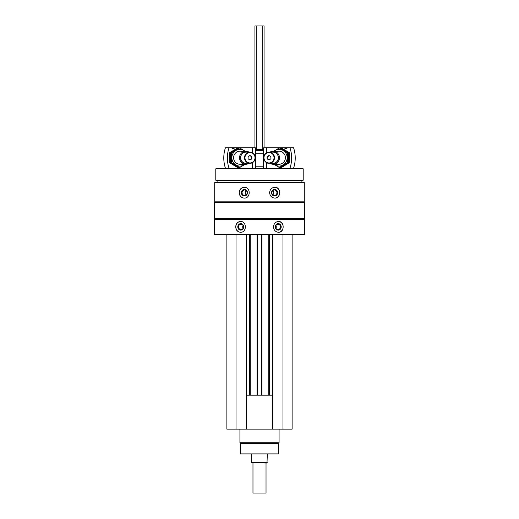<?xml version="1.0" encoding="UTF-8"?>
<svg xmlns="http://www.w3.org/2000/svg" width="519" height="519" viewBox="0 0 519 519"><rect width="100%" height="100%" fill="white"/><g stroke="black" fill="none" stroke-linecap="round" stroke-linejoin="round"><path stroke-width="0.78" d="M226.881 234.711L226.881 429.116L292.119 429.116L292.119 234.711M214.717 182.519L304.283 182.519L304.283 201.833L214.717 201.833L214.717 182.519M244.183 187.281C241.134 187.606 239.473 189.416 239.207 192.698C239.473 195.981 241.134 197.784 244.183 198.109C250.859 198.44 250.872 186.963 244.183 187.281M274.817 187.281C271.69 187.606 269.958 189.416 269.614 192.698C269.958 195.981 271.697 197.784 274.817 198.109C281.246 198.44 281.266 186.963 274.817 187.281M214.483 219.446L304.517 219.446L304.517 234.316L214.483 234.316L214.483 219.446L214.879 219.05L304.121 219.05L304.517 219.446M240.479 221.464C237.546 221.795 235.95 223.598 235.704 226.881C235.957 230.164 237.546 231.974 240.479 232.298C246.947 232.622 246.96 221.146 240.479 221.464M278.521 221.464C275.498 221.795 273.818 223.598 273.481 226.881C273.818 230.164 275.498 231.974 278.521 232.298C284.691 232.622 284.71 221.146 278.521 221.464M214.483 234.316L214.879 234.711L304.121 234.711L304.517 234.316M214.483 218.661L304.517 218.661L304.517 202.222L214.483 202.222L214.483 218.661L214.879 219.05M214.879 201.833L214.483 202.222M217.098 182.519L217.098 180.696L301.902 180.696L303.206 180.216L303.206 168.818L215.794 168.818L215.794 180.216L303.206 180.216M217.098 180.696L215.794 180.216M215.794 168.818L216.442 168.169L302.558 168.169L303.206 168.818M255.387 149.641L263.613 149.641M255.387 150.562L263.613 150.562M240.615 232.291A5.417 4.905 90 0 1 235.847 226.881A5.417 4.905 90 0 1 240.615 221.47M237.793 226.881A3.263 2.958 90 0 1 242.23 224.059A3.263 2.958 90 0 1 242.23 229.703A3.263 2.958 90 0 1 237.793 226.881M238.545 226.881A2.699 2.446 90 0 1 243.437 226.881A2.699 2.446 90 0 1 238.545 226.881M243.08 228.289A2.699 2.446 90 0 1 243.08 225.473M278.385 221.47A5.417 4.905 -90 0 1 283.153 226.881A5.417 4.905 -90 0 1 278.385 232.291M275.291 226.881A3.263 2.958 -90 0 1 279.728 224.059A3.263 2.958 -90 0 1 279.728 229.703A3.263 2.958 -90 0 1 275.291 226.881M275.563 226.881A2.699 2.446 -90 0 1 280.455 226.881A2.699 2.446 -90 0 1 275.563 226.881M275.92 225.473A2.699 2.446 -90 0 1 275.92 228.289M244.293 198.109A5.417 5.086 90 0 1 239.317 192.698A5.417 5.086 90 0 1 244.293 187.281M241.341 192.698A3.263 3.062 90 0 1 245.941 189.87A3.263 3.062 90 0 1 245.941 195.52A3.263 3.062 90 0 1 241.341 192.698M242.062 192.698A2.699 2.537 90 0 1 244.598 189.999A2.699 2.537 90 0 1 247.135 192.698A2.699 2.537 90 0 1 244.598 195.397A2.699 2.537 90 0 1 242.062 192.698M246.175 194.807A2.699 2.537 90 0 1 246.175 190.583M274.707 187.281A5.417 5.086 -90 0 1 279.683 192.698A5.417 5.086 -90 0 1 274.707 198.109M271.528 192.698A3.263 3.062 -90 0 1 276.127 189.87A3.263 3.062 -90 0 1 276.127 195.52A3.263 3.062 -90 0 1 271.528 192.698M271.865 192.698A2.699 2.537 -90 0 1 274.402 189.999A2.699 2.537 -90 0 1 276.938 192.698A2.699 2.537 -90 0 1 274.402 195.397A2.699 2.537 -90 0 1 271.865 192.698M272.825 190.583A2.699 2.537 -90 0 1 272.825 194.807M236.015 234.711L236.015 429.116M246.454 234.711L246.454 429.116M250.236 234.711L250.236 395.193M257.022 234.711L257.022 395.193M261.978 234.711L261.978 395.193M268.764 234.711L268.764 395.193M272.546 234.711L272.546 429.116M282.985 234.711L282.985 429.116M246.454 395.193L272.546 395.193M246.557 395.193L246.557 429.116M272.443 395.193L272.443 429.116M278.418 443.473L240.582 443.473L240.582 453.904L278.418 453.904L278.418 443.473L279.073 442.817L279.073 429.116M240.582 443.473L239.927 442.817L279.073 442.817M239.927 442.817L239.927 429.116M289.985 147.811L293.585 147.811A31.315 30.102 90 0 1 293.585 168.169L289.985 168.169A31.315 30.102 -90 0 0 289.985 147.811L284.269 147.811A2.348 2.258 -90 0 0 287.39 147.811M266.435 152.858L266.435 147.811L284.269 147.811M266.435 168.169L266.435 162.603M263.613 168.169L263.613 147.811L266.435 147.811M270.879 158.859L268.998 159.988L267.116 158.859L267.116 156.602L268.998 155.473L270.879 156.602L270.879 158.859M263.983 157.731A5.216 5.015 -90 0 0 271.508 162.252A5.216 5.015 -90 0 0 271.508 153.209A5.216 5.015 -90 0 0 263.983 157.731M269.977 163.342A6.526 6.273 -90 0 0 279.449 157.731A6.526 6.273 -90 0 0 269.977 152.119M271.872 163.342A5.722 5.501 -90 0 0 278.456 157.731A5.722 5.501 -90 0 0 271.872 152.119M269.108 163.342L272.955 163.342A5.612 5.391 -90 0 0 278.353 157.731A5.612 5.391 -90 0 0 272.955 152.119L269.108 152.119A5.612 5.391 -90 0 0 263.717 157.731A5.612 5.391 -90 0 0 269.108 163.342A5.612 5.391 -90 0 0 274.499 157.731A5.612 5.391 -90 0 0 269.108 152.119M269.361 159.774L267.116 158.859M267.836 158.859L267.836 156.602L267.116 156.602M267.836 156.602L269.361 155.687M281.415 147.934L289.563 152.833L289.771 157.731L289.563 162.629L281.415 167.52L280.61 167.52L288.765 162.629L288.765 152.833L280.61 147.934L281.415 147.934M288.765 152.833L289.563 152.833M288.765 162.629L289.563 162.629M279.352 147.934L280.156 147.934L288.305 152.833L288.512 157.731L288.305 162.629L280.156 167.52L279.352 167.52L287.507 162.629L287.507 152.833L279.352 147.934L273.727 151.204M274.116 164.251A8.349 8.025 -90 0 0 282.602 165.256A8.349 8.025 -90 0 0 287.15 157.731A8.349 8.025 -90 0 0 282.602 150.205A8.349 8.025 -90 0 0 274.116 151.204M272.293 163.342L279.352 167.52M276.153 163.472A6.526 6.273 -90 0 0 285.398 157.731A6.526 6.273 -90 0 0 276.153 151.989M287.507 152.833L288.305 152.833M287.507 162.629L288.305 162.629M225.415 168.169A31.315 30.102 -90 0 1 225.415 147.811L229.015 147.811A31.315 30.102 90 0 0 229.015 168.169L225.415 168.169M252.565 168.169L252.565 162.603M252.565 152.858L252.565 147.811L255.387 147.811L255.387 168.169M229.015 147.811L231.61 147.811A2.348 2.258 90 0 0 234.731 147.811L252.565 147.811M234.731 147.811L231.61 147.811M248.121 156.602L250.002 155.473L251.884 156.602L251.884 158.859L250.002 159.988L248.121 158.859L248.121 156.602M255.017 157.731A5.216 5.015 90 0 0 247.492 153.209A5.216 5.015 90 0 0 247.492 162.252A5.216 5.015 90 0 0 255.017 157.731M249.023 152.119A6.526 6.273 90 0 0 239.551 157.731A6.526 6.273 90 0 0 249.023 163.342M247.128 152.119A5.722 5.501 90 0 0 240.544 157.731A5.722 5.501 90 0 0 247.128 163.342M249.892 152.119L246.045 152.119A5.612 5.391 90 0 0 240.647 157.731A5.612 5.391 90 0 0 246.045 163.342L249.892 163.342A5.612 5.391 90 0 0 255.283 157.731A5.612 5.391 90 0 0 249.892 152.119A5.612 5.391 90 0 0 244.501 157.731A5.612 5.391 90 0 0 249.892 163.342M249.639 155.687L251.884 156.602M251.164 156.602L251.164 158.859L251.884 158.859M251.164 158.859L249.639 159.774M237.585 167.52L229.437 162.629L229.229 157.731L229.437 152.833L237.585 147.934L238.39 147.934L230.235 152.833L230.235 162.629L238.39 167.52L237.585 167.52M230.235 162.629L229.437 162.629M230.235 152.833L229.437 152.833M239.648 167.52L238.844 167.52L230.696 162.629L230.488 157.731L230.696 152.833L238.844 147.934L239.648 147.934L231.493 152.833L231.493 162.629L239.648 167.52L245.273 164.251M244.884 151.204A8.349 8.025 90 0 0 236.398 150.205A8.349 8.025 90 0 0 231.85 157.731A8.349 8.025 90 0 0 236.398 165.256A8.349 8.025 90 0 0 244.884 164.251M246.707 152.119L239.648 147.934M242.847 151.989A6.526 6.273 90 0 0 233.602 157.731A6.526 6.273 90 0 0 242.847 163.472M231.493 162.629L230.696 162.629M231.493 152.833L230.696 152.833M266.026 463.039L266.026 493.05L252.974 493.05L252.974 463.039M254.933 147.811L254.933 25.95L264.067 25.95L264.067 147.811M267.33 462.714L251.67 462.714L267 463.039L267.33 453.904M251.67 462.714L251.67 453.904M255.387 166.21L263.613 166.21M255.387 153.812L263.613 153.812M249.717 234.711L249.717 395.193M257.541 234.711L257.541 395.193M261.459 234.711L261.459 395.193M269.283 234.711L269.283 395.193M262.763 25.95L262.763 149.641M256.237 25.95L256.237 149.641M304.121 219.05L304.517 218.661M304.121 201.833L304.517 202.222M301.902 182.519L301.902 180.696M279.125 151.204L273.176 151.204M279.125 164.251L273.176 164.251M239.875 164.251L245.824 164.251M239.875 151.204L245.824 151.204"/></g></svg>
